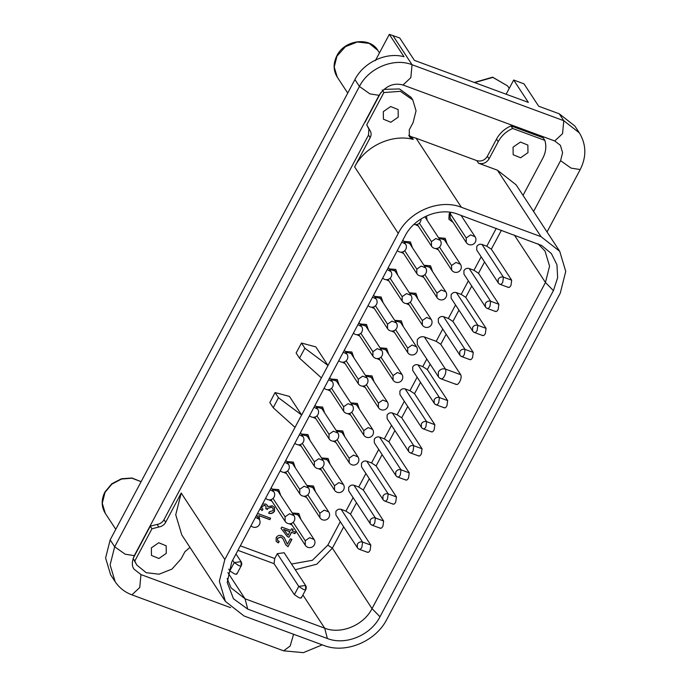 <?xml version="1.0" encoding="UTF-8"?>
<svg xmlns="http://www.w3.org/2000/svg" width="687" height="687" viewBox="0 0 687 687"><rect width="100%" height="100%" fill="white"/><g stroke="black" fill="none" stroke-linecap="round" stroke-linejoin="round"><path stroke-width="1.03" d="M455.764 384.007C456.838 385.141 458.169 384.368 459.766 381.689C461.175 378.726 461.484 376.407 460.711 374.716L445.434 369.082C446.215 370.765 445.897 373.093 444.489 376.047C442.9 378.735 441.569 379.507 440.496 378.365M496.254 228.385L486.782 246.204L491.342 249.192L511.678 280.193L510.982 285.354C509.806 287.346 508.818 287.913 508.019 287.072M481.158 256.792L473.978 270.283L478.538 273.271L498.874 304.272L498.178 309.442C497.002 311.426 496.014 312.001 495.215 311.159M468.354 280.871L461.175 294.371L465.734 297.359L486.07 328.36L485.374 333.521C484.198 335.505 483.21 336.08 482.411 335.239M455.541 304.959L448.371 318.45L452.931 321.439L473.266 352.44L472.57 357.601C471.394 359.593 470.406 360.16 469.607 359.318M446.138 334.217L440.771 344.316L460.711 374.716M426.79 359.035L422.763 366.618L427.323 369.606L447.658 400.607L446.954 405.768C445.777 407.752 444.79 408.327 444 407.485M417.129 377.206L409.959 390.697L414.519 393.685L434.854 424.686L434.15 429.847C432.973 431.84 431.986 432.406 431.196 431.565M404.325 401.285L397.146 414.785L401.715 417.773L422.05 448.774L421.346 453.935C420.169 455.919 419.182 456.494 418.392 455.653M391.521 425.365L384.342 438.864L388.911 441.853L409.246 472.854L408.542 478.015C407.365 479.998 406.378 480.574 405.588 479.732M378.717 449.453L371.538 462.944L376.107 465.932L396.442 496.933L395.738 502.094C394.561 504.086 393.574 504.662 392.784 503.811M365.913 473.532L358.734 487.031L363.294 490.02L383.629 521.021L382.934 526.182C381.757 528.166 380.77 528.741 379.971 527.899M353.109 497.611L345.93 511.111L350.49 514.099L370.825 545.1L370.13 550.261C368.953 552.254 367.966 552.82 367.167 551.979M227.148 578.514L231.021 587.823L245.044 598.789L324.676 628.176C340.958 634.694 363.663 625.307 372.036 608.613L545.452 282.469L549.566 266.161L545.04 251.073L538.05 243.808M440.771 344.316L436.202 341.327L424.36 336.956C421.397 336.201 419.036 337.171 417.258 339.893L417.318 344.608L438.392 376.725A5.47 5.47 0 0 0 441.071 378.855L456.348 384.488M486.782 246.204L481.982 244.435L503.442 277.153L511.678 280.193M473.978 270.283L469.169 268.514L490.638 301.232L498.874 304.272M461.175 294.371L456.366 292.593L477.834 325.32L486.07 328.36M448.371 318.45L443.562 316.681L465.03 349.4L473.266 352.44M422.763 366.618L417.954 364.84L439.422 397.567L447.658 400.607M409.959 390.697L405.15 388.928L426.61 421.646L434.854 424.686M397.146 414.785L392.346 413.007L413.806 445.734L422.05 448.774M384.342 438.864L379.542 437.087L401.002 469.814L409.246 472.854M371.538 462.944L366.738 461.175L388.198 493.893L396.442 496.933M358.734 487.031L353.934 485.254L375.394 517.981L383.629 521.021M345.93 511.111L341.121 509.333L362.59 542.06L370.825 545.1M302.907 594.976L324.676 628.176L327.373 638.506C345.458 645.746 370.688 635.32 379.988 616.763L553.404 290.618L545.452 282.469L514.357 235.066M301.241 597.201C301.722 598.171 300.958 598.325 298.939 597.656L294.38 594.667L274.044 563.666L274.74 558.505L277.299 553.688L284.117 552.734L305.586 585.461L305.629 588.948C306.119 589.918 305.346 590.073 303.328 589.403L298.768 586.415L277.299 553.688M358.932 548.939C359.722 549.78 360.709 549.214 361.894 547.221L362.59 542.06C360.4 541.493 358.64 542.223 357.326 544.233L357.377 547.719L335.909 515.001L335.866 511.514C337.18 509.496 338.931 508.775 341.121 509.333M371.736 524.859C372.534 525.701 373.513 525.126 374.698 523.142L375.394 517.981C373.204 517.414 371.444 518.135 370.13 520.153L370.181 523.64L348.713 490.913L348.67 487.427C349.984 485.417 351.735 484.687 353.934 485.254M384.54 500.78C385.338 501.622 386.326 501.046 387.502 499.054L388.198 493.893C386.008 493.326 384.256 494.056 382.934 496.066L382.985 499.561L361.517 466.834L361.474 463.347C362.788 461.329 364.539 460.608 366.738 461.175M397.344 476.692C398.142 477.534 399.13 476.967 400.306 474.975L401.002 469.814C398.812 469.247 397.06 469.968 395.746 471.986L395.789 475.473L374.321 442.754L374.278 439.268C375.591 437.25 377.343 436.528 379.542 437.087M410.148 452.613C410.946 453.454 411.934 452.879 413.11 450.895L413.806 445.734C411.616 445.167 409.864 445.889 408.55 447.907L408.593 451.393L387.125 418.666L387.082 415.18C388.395 413.17 390.147 412.44 392.346 413.007M422.952 428.525C423.75 429.375 424.738 428.8 425.914 426.807L426.61 421.646C424.42 421.079 422.668 421.809 421.354 423.819L421.397 427.314L399.937 394.587L399.886 391.101C401.199 389.082 402.951 388.361 405.15 388.928M435.764 404.445C436.554 405.287 437.542 404.712 438.718 402.728L439.422 397.567C437.224 397 435.472 397.721 434.158 399.74L434.201 403.226L412.741 370.508L412.689 367.013C414.003 365.003 415.764 364.282 417.954 364.84M461.372 356.278C462.162 357.12 463.15 356.553 464.326 354.561L465.03 349.4C462.832 348.833 461.08 349.563 459.766 351.572L459.809 355.059L438.349 322.34L438.297 318.854C439.62 316.836 441.372 316.114 443.562 316.681M474.176 332.199C474.966 333.04 475.954 332.465 477.13 330.481L477.834 325.32C475.636 324.753 473.884 325.475 472.57 327.493L472.613 330.979L451.153 298.261L451.11 294.766C452.424 292.756 454.176 292.027 456.366 292.593M486.98 308.12C487.77 308.961 488.758 308.386 489.943 306.402L490.638 301.232C488.448 300.674 486.688 301.395 485.374 303.414L485.426 306.9L463.957 274.173L463.914 270.687C465.228 268.669 466.98 267.947 469.169 268.514M499.784 284.032C500.583 284.873 501.562 284.306 502.747 282.314L503.442 277.153C501.252 276.586 499.492 277.316 498.178 279.326L498.23 282.812L476.761 250.094L476.718 246.607C478.032 244.589 479.784 243.868 481.982 244.435M287.458 544.138L290.309 538.771L291.915 539.364L288.016 546.697L285.723 544.757L282.941 538.685L281.06 537.071L277.548 538.299L277.565 540.351L279.24 541.536L278.304 542.893L276.114 541.201L276.148 537.715C277.445 535.594 279.343 534.907 281.85 535.654L284.289 537.629L287.003 543.503M262.494 504.129L265.775 504.043L267.337 505.228L267.75 506.62L272.258 505.787L274.482 507.461L274.577 511.145C273.065 513.258 271.125 513.97 268.754 513.266L269.338 511.763L273.16 510.596L273.04 508.346L271.511 507.229L267.672 508.474L267.337 509.531L265.972 508.517M265.972 508.483L266.006 506.225L264.933 505.443L261.927 506.456L261.927 508.286L263.009 509.222L262.073 510.587L260.167 508.509M257.556 513.404L270.601 518.221L269.836 519.647L258.965 515.636L259.583 519.286L259.102 519.106M257.762 517.071L256.818 514.803M272.086 489.067L278.699 489.625L280.717 495.413M271.915 501.192L269.081 499.844M292.233 512.957L298.845 513.524L300.863 519.312M292.061 525.083L289.218 523.734M286.719 461.544L293.332 462.102L295.35 467.89M286.548 473.669L283.714 472.321M306.866 485.434L313.478 486.001L315.496 491.789M306.694 497.56L303.86 496.212M301.353 434.021L307.965 434.579L309.992 440.367M301.181 446.146L298.347 444.798M321.499 457.911L328.111 458.478L330.129 464.266M321.327 470.037L318.493 468.689M336.132 430.388L342.744 430.955L344.771 436.743M335.96 442.514L333.126 441.166M315.986 406.498L322.598 407.056L324.625 412.844M315.814 418.623L312.98 417.275M330.619 378.975L337.231 379.533L339.258 385.321M330.447 391.101L327.613 389.752M350.765 402.865L357.377 403.432L359.404 409.22M350.593 414.991L347.759 413.643M345.252 351.452L351.873 352.01L353.891 357.798M345.089 363.578L342.246 362.229M365.398 375.342L372.01 375.909L374.037 381.697M365.226 387.468L362.392 386.128M359.885 323.929L366.506 324.496L368.524 330.284M359.722 336.055L356.879 334.706M380.031 347.828L386.644 348.386L388.67 354.174M379.859 359.945L377.026 358.605M374.518 296.406L381.139 296.973L383.157 302.761M374.355 308.532L371.512 307.183M394.664 320.305L401.285 320.863L403.303 326.651M394.501 332.431L391.659 331.082M389.16 268.883L395.772 269.45L397.79 275.238M388.988 281.009L386.146 279.661M409.297 292.782L415.918 293.34L417.936 299.128M409.134 304.908L406.292 303.56M453.034 222.339L448.869 219.196L449.186 213.812L450.251 212.3M461.973 215.735L461.836 216.56M438.572 237.736L445.185 238.295L447.203 244.083M438.4 249.862L435.567 248.514M423.939 265.259L430.551 265.817L432.57 271.605M423.767 277.385L420.925 276.037M403.793 241.36L410.405 241.927L412.423 247.715M403.621 253.486L400.787 252.138M426.481 215.993L427.065 220.192M418.254 225.963L415.42 224.615M295.711 532.219L294.955 533.644L291.563 532.399L289.004 537.225L287.398 536.633L281.086 528.432L281.807 527.084L290.721 530.373L291.58 528.767L293.177 529.359L292.327 530.965L295.711 532.219M236.706 573.396C237.187 574.366 236.422 574.512 234.404 573.851L229.844 570.863L228.737 569.171M301.584 415L224.829 559.519L219.351 581.254L225.379 601.374L244.074 615.999L323.714 645.385C345.424 654.076 375.695 641.564 386.858 619.296L560.266 293.151L565.745 271.417L559.716 251.296L541.03 236.672L461.389 207.285C439.68 198.603 409.409 211.107 398.245 233.374L301.662 415.025L278.475 397.73L273.22 407.735L295.067 427.408M327.373 638.506L247.732 609.12L233.468 598.781L227.242 582.499L231.699 562.052L405.107 235.907C414.407 217.35 439.637 206.924 457.731 214.172L541.665 245.482L551.378 253.563L556.942 264.778L557.646 277.685L553.404 290.618M295.599 532.047L294.955 533.644M294.843 533.473L291.563 532.399M291.451 532.227L289.004 537.225M288.883 537.054L287.398 536.633M287.278 536.461L280.974 528.26M293.066 529.188L292.327 530.965M404.128 241.876L409.907 243.499L410.431 244.666M424.274 265.766L430.045 267.389L430.577 268.557M438.907 238.252L444.678 239.866L445.21 241.034M451.041 219.29L450.174 218.346L450.114 213.631L450.981 212.403M409.641 293.289L415.412 294.912L415.944 296.08M389.495 269.398L395.265 271.022L395.798 272.189M395.008 320.812L400.779 322.435L401.302 323.603M374.862 296.921L380.632 298.544L381.165 299.712M380.366 348.335L386.146 349.958L386.669 351.126M360.228 324.444L365.999 326.067L366.532 327.235M365.733 375.858L371.512 377.481L372.036 378.649M345.595 351.967L351.366 353.582L351.89 354.758M351.1 403.381L356.879 405.004L357.403 406.172M330.954 379.49L336.733 381.105L337.257 382.281M316.321 407.013L322.1 408.628L322.624 409.804M336.467 430.904L342.246 432.527L342.77 433.695M321.834 458.427L327.613 460.05L328.137 461.217M301.687 434.536L307.467 436.151L307.991 437.327M307.201 485.949L312.971 487.572L313.504 488.74M287.054 462.059L292.834 463.673L293.358 464.85M292.568 513.472L298.338 515.095L298.871 516.263M272.421 489.582L278.192 491.196L278.724 492.373M270.489 518.05L269.836 519.647M269.725 519.475L258.965 515.636M258.844 515.465L259.583 519.286M259.471 519.114L258.99 518.934M274.577 511.145L274.465 510.973C272.979 513.077 271.047 513.782 268.643 513.086M272.988 508.26L271.511 507.229M271.399 507.058L267.672 508.474M267.561 508.303L267.337 509.531M267.226 509.359L265.706 508.586M265.955 506.164L264.933 505.443M264.821 505.271L261.927 506.456M261.807 506.285L261.893 508.225M262.898 509.05L262.073 510.587M261.962 510.415L260.45 509.11M267.269 505.134L267.75 506.62M274.396 507.332L274.465 510.973M291.803 539.192L288.016 546.697M287.905 546.517L285.663 544.671M282.872 538.582L281.06 537.071M280.949 536.899L277.548 538.299M277.436 538.127L277.531 540.3M279.128 541.356L278.304 542.893M278.192 542.721L276.054 541.107M284.238 537.543L285.921 541.03M285.809 540.858L287.346 543.967M299.515 358.167L296.123 352.998L301.481 343.036L315.797 346.883L328 365.484L304.873 348.206L299.515 358.167L321.344 377.833M559.716 251.296L516.109 184.82L497.422 170.196L478.538 163.231L476.847 160.646L416.082 138.224L411.547 136.833L413.239 139.418C391.968 133.664 365.063 146.279 354.638 166.898L370.181 137.649L368.49 135.073L163.978 519.698L165.67 522.283L181.222 493.043L175.743 514.778L181.772 534.898L225.379 601.374M278.475 397.73L275.083 392.56L289.459 396.425L301.662 415.025M283.645 529.342L289.845 531.635L288.145 535.216L283.645 529.342M275.083 392.56L269.828 402.565L273.22 407.735M301.481 343.036L304.873 348.206M413.239 139.418L409.366 136.747L409.28 129.774L413.085 122.612L416.047 110.839L412.784 99.941L400.401 91.319L383.904 92.547L366.738 124.819L370.095 130.676M369.778 130.238C371.384 132.454 371.521 134.927 370.181 137.649M398.22 117.134L390.869 122.252L383.423 119.203L383.32 111.638L390.663 106.519L398.117 109.559L398.22 117.134M368.91 129.062L368.49 135.073M157.117 524.43L158.809 527.015L151.956 528.784L150.255 526.199L157.117 524.43C160.165 523.932 162.45 522.36 163.978 519.698M158.809 527.015C161.857 526.517 164.141 524.945 165.67 522.283M151.956 528.784L134.789 561.056L136.807 565.058L146.211 572.7L159.126 574.186L171.965 569.094L181.128 558.849L184.94 551.695L189.973 547.402M166.271 553.37L158.92 558.488L151.466 555.439L151.372 547.874L158.714 542.747L166.168 545.796L166.271 553.37M523.039 195.374L542.833 158.139C545.925 152.153 546.594 146.228 544.851 140.371L512.657 128.486C506.276 131.346 501.458 135.743 498.212 141.677L489.067 158.877C486.43 162.905 482.927 164.356 478.538 163.231M527.968 152.66L520.626 157.778L513.172 154.73L513.069 147.164L520.42 142.046L527.874 145.086L527.968 152.66M476.847 160.646C481.235 161.771 484.739 160.329 487.366 156.292L496.512 139.092C499.767 133.158 504.584 128.77 510.956 125.901L543.159 137.786L544.851 140.371M408.688 135.348L411.547 136.833M283.757 529.514L289.957 531.807M382.204 89.963L383.904 92.547M383.878 89.362L399.499 88.949L411.092 97.356L412.784 99.941M368.756 128.821L366.738 124.819M365.046 122.234L380.778 92.651M512.657 128.486L510.956 125.901M134.789 561.056L133.098 558.471L150.255 526.199M136.807 565.058L133.098 558.471M559.261 113.81L563.778 120.706L562.567 133.63L554.735 140.972L560.386 145.326L562.601 152.712L560.592 160.681L571.077 168.109L580.214 169.552C586.629 156.756 586.337 144.536 579.356 132.892L574.839 125.996L559.261 113.81L538.668 106.21L523.975 83.823L513.678 80.027L528.363 102.415L414.398 60.37L399.714 37.974L389.323 34.35L404.008 56.738C386.249 51.791 363.646 62.302 354.913 79.572L110.16 539.888L105.592 557.999L110.616 574.77L115.141 581.657C119.246 587.806 124.836 592.203 131.913 594.856L139.744 587.505L140.955 574.581L134.102 569.214C131.698 566.182 131.767 561.657 134.3 555.646L125.171 554.203L114.677 546.775L110.109 564.894L115.141 581.657M506.139 94.213L513.678 80.027M375.351 60.636L389.323 34.35M230.6 607.652L140.955 574.581M560.592 160.681L533.584 211.467M424.36 336.956L445.434 369.082C442.471 368.318 440.101 369.297 438.332 372.019L438.392 376.725M501.398 230.282L491.342 249.192M484.55 261.97L478.538 273.271M471.746 286.05L465.734 297.359M458.942 310.138L452.931 321.439M430.182 364.222L427.323 369.606M420.53 382.384L414.519 393.685M407.726 406.464L401.715 417.773M394.922 430.543L388.911 441.853M382.118 454.631L376.107 465.932M369.305 478.71L363.294 490.02M356.501 502.79L350.49 514.099M343.698 526.877L332.379 548.157L372.036 608.613L379.988 616.763M442.737 329.039L436.202 341.327M340.305 521.699L327.819 545.169L332.379 548.157L316.759 564.207L295.264 569.729M240.33 545.813L274.74 558.505M291.528 564.036L312.387 560.291L327.819 545.169M274.044 563.666L237.917 550.347M227.861 572.597L245.044 598.789L247.732 609.12M229.844 570.863L234.233 562.601L232.67 560.223M234.233 562.601L241.051 561.648L241.094 565.135C241.584 566.105 240.811 566.26 238.793 565.59L234.233 562.601M294.38 594.667L298.768 586.415L305.586 585.461A4.053 4.053 0 0 1 305.775 589.583L301.387 597.836M398.245 233.374L354.638 166.898M181.222 493.043L224.829 559.519M497.422 170.196L541.03 236.672M416.082 138.224L461.389 207.285M489.067 158.877L487.366 156.292M498.212 141.677L496.512 139.092M579.356 132.892L563.778 120.706L412.054 64.724C393.96 57.485 368.739 67.901 359.43 86.459L114.677 546.775L110.16 539.888M392.844 35.441L412.054 64.724L410.843 77.648L403.003 84.999C393.565 82.517 385.579 85.961 379.061 95.33L369.924 93.887L359.43 86.459L354.913 79.572M509.23 88.391L507.624 85.944L492.897 77.399L474.648 82.595M141.101 481.699L131.93 478.195L121.479 479.062L111.869 484.137L105.008 492.381L102.269 503.253L105.283 513.318C101.272 506.714 101.152 499.612 104.922 492.004L111.801 483.76L121.444 478.762L131.913 478.006L141.118 481.656M377.876 50.417L369.194 43.367L357.266 42.001L345.424 46.699L336.956 56.154L334.217 67.017L337.231 77.081C333.221 70.478 333.101 63.376 336.87 55.767C344.462 39.829 369.786 36.497 377.876 50.417L379.482 52.865M322.263 644.853L303.362 652.65L283.637 650.829L290.154 646.029L293.581 634.264M255.47 517.345L259.179 519.226L256.577 515.259M270.893 499.638L285.148 521.373L285.088 516.839L273.014 498.427M285.088 516.839L289.493 513.773L293.959 515.593L277.333 490.252M291.039 523.537L305.294 545.263L305.234 540.729L293.16 522.318M305.234 540.729L309.639 537.663L314.105 539.484L297.48 514.142M270.103 489.822L273.812 491.703L271.21 487.736M284.736 462.299L288.446 464.18L285.844 460.213M299.369 434.777L303.079 436.657L300.477 432.69M401.809 242.116L405.519 243.997L402.917 240.029M387.176 269.639L390.886 271.52L388.284 267.552M372.543 297.162L376.253 299.043L373.651 295.075M357.901 324.685L361.62 326.565L359.018 322.598M343.268 352.208L346.978 354.088L344.385 350.121M328.635 379.731L332.345 381.611L329.743 377.644M314.002 407.254L317.712 409.134L315.11 405.167M285.534 472.115L299.781 493.85L299.721 489.316L287.647 470.904M299.721 489.316L304.126 486.25L308.592 488.071L291.966 462.729M305.672 496.014L319.927 517.74L319.867 513.206L307.793 494.795M319.867 513.206L324.273 510.14L328.738 511.961L312.113 486.619M300.167 444.592L314.423 466.327L314.363 461.793L302.28 443.381M314.363 461.793L318.759 458.727L323.225 460.548L306.6 435.206M320.305 468.491L334.56 490.217L334.5 485.683L322.426 467.272M334.5 485.683L338.906 482.618L343.371 484.438L326.746 459.096M334.947 440.968L349.194 462.694L349.142 458.16L337.059 439.749M349.142 458.16L353.539 455.095L358.004 456.924L341.379 431.573M314.801 417.069L329.056 438.804L328.996 434.27L316.913 415.858M328.996 434.27L333.393 431.204L337.858 433.025L321.233 407.683M329.434 389.546L343.689 411.281L343.629 406.747L331.555 388.335M343.629 406.747L348.026 403.681L352.491 405.502L335.866 380.16M363.775 430.637L368.172 427.572L372.637 429.401A5.264 5.264 0 0 1 372.886 434.759A5.264 5.264 0 0 1 363.835 435.172L363.775 430.637L351.692 412.226M344.067 362.023L358.322 383.758L358.262 379.224L346.188 360.812M358.262 379.224L362.659 376.158L367.124 377.979L350.499 352.637M364.213 385.922L378.468 407.649L378.408 403.114L366.334 384.703M378.408 403.114L382.805 400.049L387.27 401.878L370.645 376.528M358.7 334.5L372.955 356.235L372.895 351.701L360.821 333.289M372.895 351.701L377.292 348.635L381.757 350.456L365.132 325.114M378.846 358.399L393.101 380.126L393.041 375.591L380.967 357.18M393.041 375.591L397.438 372.526L401.904 374.355L385.278 349.005M373.333 306.977L387.588 328.712L387.528 324.178L375.454 305.767M387.528 324.178L391.933 321.112L396.399 322.933L379.765 297.591M393.479 330.876L407.735 352.603L407.674 348.069L395.6 329.657M407.674 348.069L412.071 345.003L416.537 346.832L399.911 321.482M387.966 279.454L402.221 301.189L402.161 296.655L390.087 278.244M402.161 296.655L406.567 293.589L411.032 295.41L394.407 270.068M408.112 303.353L422.368 325.08L422.307 320.546L410.233 302.134M422.307 320.546L426.713 317.48L431.17 319.309L414.544 293.959M449.642 217.169L466.267 242.511L466.207 237.977L450.165 213.528M466.207 237.977L470.612 234.911L475.078 236.74L461.08 215.409M437.379 248.308L451.634 270.034L451.574 265.5L439.5 247.097M451.574 265.5L455.979 262.434L460.445 264.263L443.819 238.913M422.745 275.83L437.001 297.557L436.941 293.023L424.867 274.611M436.941 293.023L441.346 289.957L445.811 291.786L429.186 266.436M402.599 251.94L416.854 273.666L416.794 269.132L404.72 250.721M416.794 269.132L421.2 266.067L425.665 267.887L409.04 242.545M417.241 224.417L431.488 246.144L431.436 241.609L419.353 223.198M431.436 241.609L435.833 238.544L440.298 240.364L424.832 216.791M498.23 282.812A4.053 4.053 0 0 0 500.213 284.392L508.449 287.432M485.426 306.9A4.053 4.053 0 0 0 487.409 308.48L495.645 311.52M472.613 330.979A4.053 4.053 0 0 0 474.605 332.56L482.841 335.6M459.809 355.059A4.053 4.053 0 0 0 461.801 356.639L470.037 359.679M434.201 403.226A4.053 4.053 0 0 0 436.185 404.806L444.429 407.846M421.397 427.314A4.053 4.053 0 0 0 423.381 428.886L431.625 431.925M408.593 451.393A4.053 4.053 0 0 0 410.577 452.973L418.812 456.013M395.789 475.473A4.053 4.053 0 0 0 397.773 477.053L406.008 480.093M382.985 499.561A4.053 4.053 0 0 0 384.969 501.132L393.204 504.172M370.181 523.64A4.053 4.053 0 0 0 372.165 525.22L380.4 528.26M357.377 547.719A4.053 4.053 0 0 0 359.361 549.299L367.597 552.339M236.002 553.954L241.051 561.648A4.053 4.053 0 0 1 241.24 565.77L236.852 574.031M115.777 529.316L105.283 513.318M347.734 93.08L337.231 77.081M474.27 82.457L492.648 77.176L507.624 85.944M554.735 140.972L403.003 84.999M580.214 169.552L547.032 231.957M283.637 650.829L131.913 594.856M134.3 555.646L379.061 95.33M349.58 413.445L363.827 435.163M356.012 404.05L372.637 429.401M250.987 525.77A5.264 5.264 0 0 0 259.179 519.226M285.148 521.373A5.264 5.264 0 0 0 294.199 520.952A5.264 5.264 0 0 0 293.959 515.593M305.294 545.263A5.264 5.264 0 0 0 314.345 544.851A5.264 5.264 0 0 0 314.105 539.484M265.62 498.247A5.264 5.264 0 0 0 273.812 491.703M280.253 470.724A5.264 5.264 0 0 0 288.446 464.18M294.886 443.201A5.264 5.264 0 0 0 303.079 436.657M414.029 224.34A5.264 5.264 0 0 0 421.002 218.964M397.326 250.54A5.264 5.264 0 0 0 405.519 243.997M382.693 278.063A5.264 5.264 0 0 0 390.886 271.52M368.06 305.586A5.264 5.264 0 0 0 376.253 299.043M353.427 333.109A5.264 5.264 0 0 0 361.62 326.565M338.794 360.632A5.264 5.264 0 0 0 346.978 354.088M324.161 388.155A5.264 5.264 0 0 0 332.345 381.611M309.519 415.678A5.264 5.264 0 0 0 317.712 409.134M299.781 493.85A5.264 5.264 0 0 0 308.841 493.429A5.264 5.264 0 0 0 308.592 488.071M319.927 517.74A5.264 5.264 0 0 0 328.979 517.328A5.264 5.264 0 0 0 328.738 511.961M314.423 466.327A5.264 5.264 0 0 0 323.474 465.906A5.264 5.264 0 0 0 323.225 460.548M334.56 490.217A5.264 5.264 0 0 0 343.612 489.805A5.264 5.264 0 0 0 343.371 484.438M349.194 462.694A5.264 5.264 0 0 0 358.253 462.282A5.264 5.264 0 0 0 358.004 456.924M329.056 438.804A5.264 5.264 0 0 0 338.107 438.383A5.264 5.264 0 0 0 337.858 433.025M343.689 411.281A5.264 5.264 0 0 0 352.74 410.86A5.264 5.264 0 0 0 352.491 405.502M358.322 383.758A5.264 5.264 0 0 0 367.373 383.337A5.264 5.264 0 0 0 367.124 377.979M378.468 407.649A5.264 5.264 0 0 0 387.52 407.236A5.264 5.264 0 0 0 387.27 401.878M372.955 356.235A5.264 5.264 0 0 0 382.006 355.814A5.264 5.264 0 0 0 381.757 350.456M393.101 380.126A5.264 5.264 0 0 0 402.153 379.713A5.264 5.264 0 0 0 401.904 374.355M387.588 328.712A5.264 5.264 0 0 0 396.639 328.292A5.264 5.264 0 0 0 396.399 322.933M407.735 352.603A5.264 5.264 0 0 0 416.786 352.191A5.264 5.264 0 0 0 416.537 346.832M402.221 301.189A5.264 5.264 0 0 0 411.273 300.769A5.264 5.264 0 0 0 411.032 295.41M422.368 325.08A5.264 5.264 0 0 0 431.419 324.668A5.264 5.264 0 0 0 431.17 319.309M466.267 242.511A5.264 5.264 0 0 0 475.318 242.099A5.264 5.264 0 0 0 475.078 236.74M451.634 270.034A5.264 5.264 0 0 0 460.685 269.622A5.264 5.264 0 0 0 460.445 264.263M437.001 297.557A5.264 5.264 0 0 0 446.052 297.145A5.264 5.264 0 0 0 445.811 291.786M416.854 273.666A5.264 5.264 0 0 0 425.906 273.254A5.264 5.264 0 0 0 425.665 267.887M431.488 246.144A5.264 5.264 0 0 0 440.547 245.731A5.264 5.264 0 0 0 440.298 240.364"/></g></svg>
